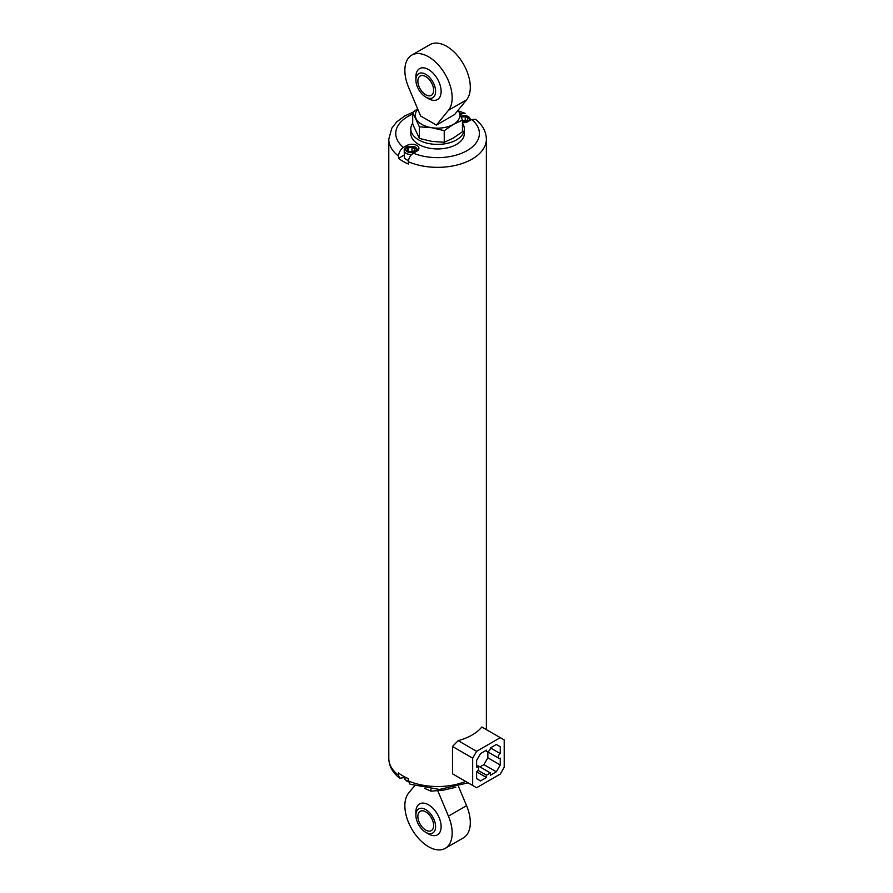 <?xml version="1.0" encoding="UTF-8"?>
<svg xmlns="http://www.w3.org/2000/svg" width="893" height="893" viewBox="0 0 893 893"><rect width="100%" height="100%" fill="white"/><g stroke="black" fill="none" stroke-linecap="round" stroke-linejoin="round"><path stroke-width="1.34" d="M504.21 767.243L504.21 739.929L500.27 737.651L476.616 751.314L472.665 758.135L472.665 785.46L476.616 787.738L500.27 774.075L504.21 767.243M500.27 753.592L500.27 746.76L496.329 744.483L490.413 747.899L500.27 753.592A2.791 1.607 120 0 0 498.45 756.047A2.791 1.607 120 0 0 498.874 758.28A2.791 1.607 120 0 0 500.27 758.146L500.27 764.966L496.329 771.798L490.413 775.213L490.413 772.936L486.473 775.213L486.473 777.49L480.557 780.906L476.616 778.629L476.616 771.798A2.791 1.607 120 0 0 478.436 769.342A2.791 1.607 120 0 0 478.012 767.109A2.791 1.607 120 0 0 476.616 767.243L476.616 760.412L480.557 753.592L486.473 750.176A2.791 1.607 120 0 0 487.042 751.448A2.791 1.607 120 0 0 489.197 750.7A2.791 1.607 120 0 0 490.413 747.899M462.451 122.698A6.965 4.03 180 0 0 468.133 121.537L471.66 119.506A41.815 24.144 180 0 1 467.151 150.571A41.815 24.144 180 0 1 413.347 153.172C410.334 155.237 408.67 158.094 408.358 161.745L408.358 164.022A48.791 28.174 0 0 1 398.501 158.329L398.501 156.052C398.814 152.413 400.477 149.555 403.491 147.479A41.815 24.144 180 0 1 412.7 114.081M465.655 781.408A48.791 28.174 180 0 1 408.358 780.928L408.358 778.651A48.791 28.174 0 0 1 398.501 772.958L398.501 775.236A48.791 28.174 180 0 1 388.79 758.369C389.024 766.127 392.652 772.746 399.673 778.227L398.501 775.236M458.154 777.077L452.494 773.807L452.494 746.492L458.154 740.654A48.791 28.174 0 0 0 481.818 727.002L500.27 737.651M408.414 781.732L406.516 780.973L404.272 777.602L399.673 778.227M408.358 780.928L410.054 784.221L439.445 789.457L468.122 782.826M459.582 112.965A41.815 24.144 180 0 1 461.804 113.813L460.319 114.672M413.347 153.172L416.875 151.14A6.965 4.03 180 0 0 418.917 148.294A6.965 4.03 180 0 0 414.62 144.577A6.965 4.03 180 0 0 407.018 145.447L403.491 147.479M461.804 113.813L465.097 113.333M408.358 161.745A48.791 28.174 180 0 0 459.426 164.368A48.791 28.174 180 0 0 486.372 139.185C486.138 131.427 482.51 124.808 475.478 119.327L471.66 119.506M417.656 150.683C416.953 147.981 415.357 146.552 412.89 146.407L409.072 146.396C405.389 147.613 403.792 149.042 404.272 150.683L404.272 156.822A6.686 3.862 0 0 0 406.237 159.557A6.686 3.862 0 0 0 408.492 160.416M404.272 155.002L398.501 158.329M409.92 151.788L407.074 150.147L408.123 147.903L412.008 147.3L414.854 148.941L413.805 151.185L409.92 151.788M462.451 120.655L467.039 120.455L468.077 118.211L465.231 116.57L461.346 117.173M465.231 120.734L465.231 116.57M412.008 151.464L412.008 147.3M408.123 150.75L408.123 147.903M452.494 773.807L472.665 785.46M452.494 746.492L472.665 758.135M458.154 740.654L476.616 751.314M486.439 751.102A2.791 1.607 120 0 0 486.451 751.102L498.874 758.28M479.965 766.908L483.906 764.631L487.846 757.8L487.846 751.917M487.846 757.8L500.27 764.966M483.906 764.631L496.329 771.798M476.84 766.428L477.989 765.77L490.413 772.936M478.001 770.324L486.473 775.213M476.616 771.798L486.473 777.49M496.329 744.483L500.27 746.76M455.787 787.313L443.352 790.16L430.917 791.165L424.778 788.43M430.917 789.2L430.917 791.165M414.497 785.907L408.592 793.14A33.454 19.311 -120 0 0 413.682 832.097A33.454 19.311 -120 0 0 445.239 848.35L463.378 837.88A33.454 19.311 -120 0 0 466.57 805.665L458.533 786.566M445.239 848.35A33.454 19.311 -120 0 0 448.431 816.135L437.793 790.818M425.749 832.354L428.506 833.95A17.849 10.303 -120 0 0 441.131 826.661A17.849 10.303 -120 0 0 428.506 804.805A17.849 10.303 -120 0 0 415.892 812.094L415.892 815.276A13.942 8.048 60 0 1 425.749 809.583A13.942 8.048 60 0 1 435.605 826.661A13.942 8.048 60 0 1 425.749 832.354A13.942 8.048 60 0 1 415.892 815.276M425.749 811.86A11.151 6.441 60 0 1 433.038 821.694A11.151 6.441 60 0 1 431.33 830.624A11.151 6.441 60 0 1 420.179 824.194A11.151 6.441 60 0 1 420.179 811.313A11.151 6.441 60 0 1 425.749 811.86M412.7 112.462L412.7 124.071L419.364 138.426L431.81 141.384L444.245 142.277L453.354 138.047L462.451 131.762L462.451 120.153L453.354 124.384L444.245 130.668L431.81 127.721L419.364 126.817L412.7 112.462L417.623 108.823M462.451 123.245A26.768 15.449 180 0 1 464.338 128.938A26.768 15.449 180 0 1 437.581 144.398A26.768 15.449 180 0 1 410.813 128.938A26.768 15.449 180 0 1 412.7 123.245M464.338 128.938L464.338 133.492A26.768 15.449 180 0 1 437.581 148.941A26.768 15.449 180 0 1 410.813 133.492L410.813 128.938M458.221 110.085L462.451 120.153M444.245 142.277L444.245 130.668M419.364 138.426L419.364 126.817M458.098 110.23A22.303 12.882 180 0 1 459.125 111.949A22.303 12.882 180 0 1 453.354 124.384A22.303 12.882 180 0 1 431.81 127.721A22.303 12.882 180 0 1 416.038 118.613A22.303 12.882 180 0 1 417.824 109.303M436.398 125.076L454.537 114.594L466.57 99.86A33.454 19.311 -120 0 0 461.48 60.903A33.454 19.311 -120 0 0 429.924 44.65L411.785 55.12A33.454 19.311 -120 0 0 408.592 87.335L420.625 115.967L436.398 125.076L448.431 110.33A33.454 19.311 -120 0 0 443.341 71.373A33.454 19.311 -120 0 0 411.785 55.12M428.506 98.665L425.749 97.069L428.506 98.665A17.849 10.303 -120 0 0 441.131 91.376A17.849 10.303 -120 0 0 428.506 69.531A17.849 10.303 -120 0 0 415.892 76.809L415.892 80.002A13.942 8.048 -120 0 0 425.749 97.069A13.942 8.048 -120 0 0 435.605 91.376A13.942 8.048 -120 0 0 425.749 74.309A13.942 8.048 -120 0 0 415.892 80.002M425.749 76.586A11.151 6.441 60 0 1 433.038 86.409A11.151 6.441 60 0 1 431.33 95.35A11.151 6.441 60 0 1 420.179 88.909A11.151 6.441 60 0 1 420.179 76.028A11.151 6.441 60 0 1 425.749 76.586M398.501 156.052A48.791 28.174 180 0 1 388.79 139.185L388.79 758.369M407.018 145.447L407.018 147.055M404.272 150.683A6.686 3.862 0 0 0 406.237 153.406A6.686 3.862 0 0 0 411.628 154.522M407.219 151.71A5.302 3.059 0 0 0 416.082 150.337A5.302 3.059 0 0 0 409.597 146.586A5.302 3.059 0 0 0 407.219 151.71M461.011 116.369A5.302 3.059 180 0 1 467.943 116.648A5.302 3.059 180 0 1 468.68 120.432A5.302 3.059 180 0 1 462.451 121.705M470.879 119.952L468.635 116.581L466.068 115.666L460.888 116.057M404.272 776.676L404.272 777.602A6.686 3.862 0 0 0 406.237 780.337A6.686 3.862 0 0 0 408.369 781.163M448.431 816.135L466.57 805.665M448.431 110.33L466.57 99.86M486.372 139.185L486.372 729.626M465.097 113.322L458.689 111.033M413.124 112.127L404.596 116.034L396.637 121.973L391.815 128.168L388.79 139.185M476.616 766.306L478.012 767.109M485.658 750.645L487.042 751.448"/></g></svg>
